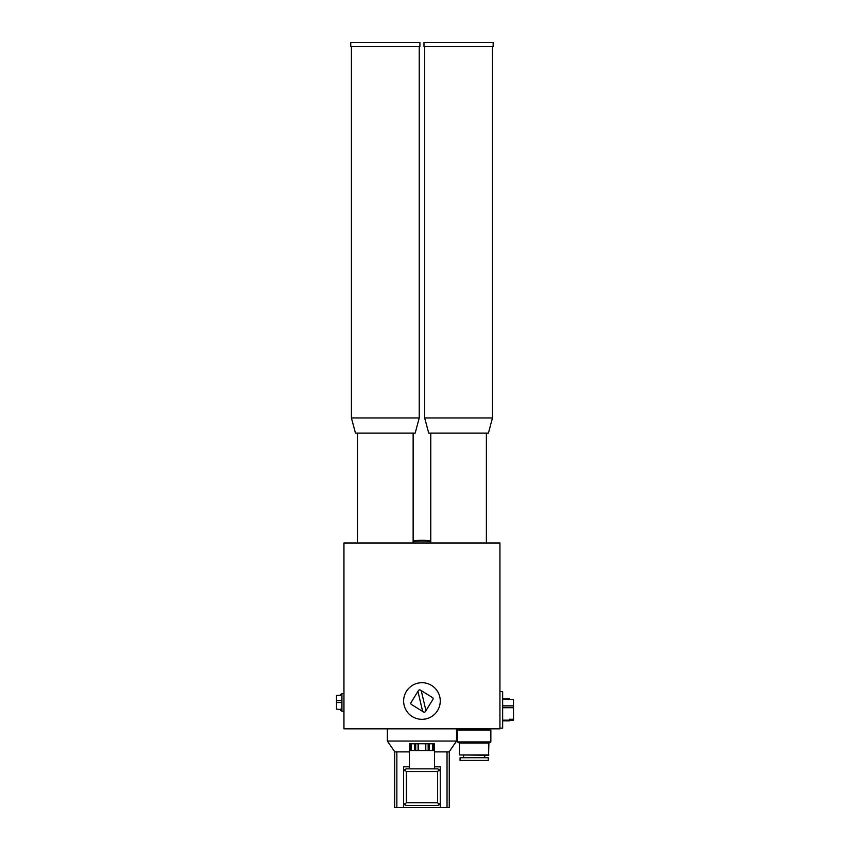 <?xml version="1.0" encoding="UTF-8"?>
<svg xmlns="http://www.w3.org/2000/svg" width="850" height="850" viewBox="0 0 850 850"><rect width="100%" height="100%" fill="white"/><g stroke="black" fill="none" stroke-linecap="round" stroke-linejoin="round"><path stroke-width="1.27" d="M413.132 540.834A71.889 71.889 0 0 1 430.769 540.834M413.132 541.514A71.209 71.209 0 0 1 430.769 541.514M429.335 750.529L429.335 743.75L409.519 743.75L409.519 750.529M428.156 750.529L428.156 743.75M425.808 750.529L425.808 743.75M425.467 750.529L425.467 743.75M418.423 750.529L418.423 743.75M418.083 750.529L418.083 743.75M415.735 750.529L415.735 743.75M414.566 750.529L414.566 743.75M411.379 750.529L411.379 743.75M410.699 750.529L410.699 743.75M434.371 750.529L434.371 743.75L429.335 743.75M433.203 750.529L433.203 743.75M432.522 750.529L432.522 743.75M434.499 768.846L434.499 750.529L409.402 750.529L409.402 768.846M404.43 769.633L406.353 768.846L437.548 768.846L439.461 769.633L440.257 771.556L440.257 802.751L439.461 804.674L437.548 805.471L406.353 805.471L404.43 804.674L403.633 802.751L403.633 771.556L404.43 769.633L406.353 771.556L437.548 771.556L439.461 769.633M437.548 771.556L437.548 802.751L406.353 802.751L404.43 804.674M437.548 802.751L439.461 804.674M434.499 766.806L440.257 766.806L440.257 771.556M403.633 771.556L403.633 766.806L409.402 766.806M440.257 802.751L440.257 807.5L403.633 807.5L403.633 802.751M440.257 766.806L440.257 807.5L449.257 807.5L449.257 751.889L434.499 751.889M409.402 751.889L394.634 751.889L394.634 807.5L403.633 807.5L403.633 766.806M447.036 751.889L447.036 807.5M396.854 751.889L396.854 807.5M456.535 728.832L456.535 741.041L449.076 751.889M394.825 751.889L387.356 741.041L387.356 728.832M456.535 741.041L387.356 741.041M343.953 711.195L341.923 711.195L341.923 693.568L343.953 693.568M341.923 702.546L336.494 702.546L336.494 695.311L340.563 695.311L340.563 694.344L341.923 694.344M340.563 709.452L336.494 709.102L340.563 709.452M340.563 710.111L340.563 709.102M336.494 702.546L336.494 709.102M417.934 691.39L418.487 690.508A1.36 1.36 0 0 1 420.357 690.072L421.239 690.614L425.956 710.653L425.414 711.535A1.36 1.36 0 0 1 423.544 711.981L422.663 711.429L417.934 691.39L410.996 702.621A1.36 1.36 0 0 0 411.432 704.491L422.663 711.429M421.239 690.614L432.469 697.563A1.36 1.36 0 0 1 432.905 699.433L425.956 710.653M437.516 710.653A18.307 18.307 0 0 1 412.314 716.593A18.307 18.307 0 0 1 406.374 691.39A18.307 18.307 0 0 1 431.587 685.451A18.307 18.307 0 0 1 437.516 710.653M509.437 720.704L509.437 719.259L513.506 719.259L513.506 699.476L502.658 698.976M513.506 719.259L513.506 720.205L509.437 720.205M499.938 728.153L502.658 728.153L502.658 691.528L499.938 691.528M460.062 760.431L488.272 760.431L488.272 757.722L460.062 757.722L460.062 760.431M488.888 754.949L459.457 754.949L488.548 755.278L488.888 743.07L490.854 741.933L490.854 730.001L457.481 730.001L457.481 741.933L490.854 741.933M459.457 754.949L459.457 743.07L488.888 743.07M499.938 728.832L343.953 728.832L343.953 543.001L499.938 543.001L499.938 728.832M433.436 46.569L423.98 46.569L423.98 42.5L493.159 42.5L493.159 46.569L433.436 46.569M428.729 433.139L488.41 433.139L492.479 417.956L424.66 417.956L428.729 433.139M350.763 46.569L350.742 42.5L419.911 42.5L419.911 46.569L350.763 46.569M355.481 433.139L415.161 433.139L419.231 417.956L351.411 417.956L355.481 433.139M406.353 802.751L406.353 771.556M336.494 700.634L341.923 700.634M341.923 694.652L340.563 694.652M340.563 709.909L341.923 709.909M513.506 705.872L502.658 705.872M509.437 720.173L502.658 720.173M502.658 707.71L513.506 707.71M341.923 710.419L340.563 710.419M502.658 698.806L509.437 698.806M502.658 720.874L509.437 720.874M484.744 757.722L484.744 755.278M463.59 757.722L463.59 755.278M459.457 743.07L457.481 741.933M459.521 728.832L457.481 730.001M488.814 728.832L490.854 730.001M424.66 46.569L424.66 417.956M492.479 46.569L492.479 417.956M351.411 46.569L351.411 417.956M419.231 46.569L419.231 417.956M357.521 433.139L357.521 543.001M413.132 433.139L413.132 543.001M430.769 433.139L430.769 543.001M486.381 433.139L486.381 543.001"/></g></svg>
